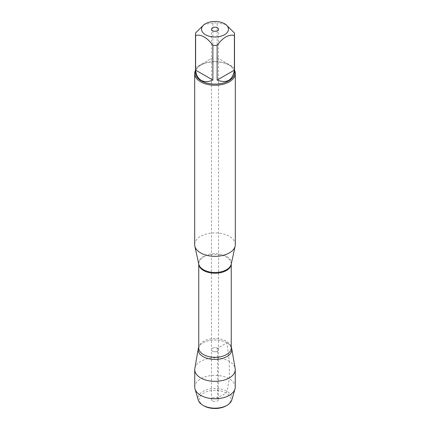 <?xml version="1.0" encoding="UTF-8"?>
<svg xmlns="http://www.w3.org/2000/svg" width="430" height="430" viewBox="0 0 430 430"><rect width="100%" height="100%" fill="white"/><g stroke="black" fill="none" stroke-linecap="round" stroke-linejoin="round"><path stroke-width="0.32" stroke-dasharray="2.15 1.61" d="M217.489 348.279A3.521 2.032 0 0 0 213.651 347.838A3.521 2.032 0 0 0 211.479 349.719A3.521 2.032 0 0 0 215 351.751A3.521 2.032 0 0 0 218.521 349.719A3.521 2.032 0 0 0 217.489 348.279M235.323 244.605A20.323 11.734 0 0 0 215 232.872A20.323 11.734 0 0 0 194.677 244.605M195.489 72.847A19.511 11.266 180 0 1 201.202 64.882A19.511 11.266 180 0 1 228.798 64.882L229.373 65.215A20.323 11.734 180 0 1 234.511 70.224M195.489 70.224A20.323 11.734 180 0 1 200.627 65.215A20.323 11.734 180 0 1 229.373 65.215L228.798 64.882A19.511 11.266 180 0 1 234.511 72.847M234.393 32.927L234.393 67.65L217.134 57.684L217.134 22.967A19.511 11.266 0 0 0 212.866 22.967L212.866 57.684L195.607 67.65L195.607 32.927M212.866 22.967L204.234 24.445M225.766 24.445L217.134 22.967M226.9 342.85A16.824 9.713 0 0 0 199.525 345.903A16.824 9.713 0 0 0 198.746 347.209A16.824 9.713 0 0 1 215 340.006A16.824 9.713 0 0 1 231.254 347.209A16.824 9.713 0 0 0 230.475 345.903A16.824 9.713 0 0 0 226.9 342.85M195.607 67.65L212.866 57.684M217.134 57.684L234.393 67.65M212.511 351.154A3.521 2.032 180 0 1 211.479 349.719A3.521 2.032 180 0 1 215 347.687A3.521 2.032 180 0 1 218.521 349.719A3.521 2.032 180 0 1 216.349 351.6A3.521 2.032 180 0 1 212.511 351.154M212.511 400.873A3.521 2.032 180 0 1 211.479 399.438A3.521 2.032 180 0 1 215 397.401A3.521 2.032 180 0 1 218.521 399.438A3.521 2.032 180 0 1 216.349 401.314A3.521 2.032 180 0 1 212.511 400.873M194.747 387.07A20.253 11.696 180 0 1 215 375.374A20.253 11.696 180 0 1 235.253 387.07M194.844 368.478A20.253 11.696 180 0 1 208.19 358.625A20.253 11.696 180 0 1 229.324 361.372A20.253 11.696 180 0 1 235.156 368.478M203.895 405.845A15.7 9.062 180 0 1 203.901 393.025A15.7 9.062 180 0 1 226.099 393.025A15.7 9.062 180 0 1 226.105 405.845M231.791 399.981A17.023 9.831 0 0 0 227.04 391.402A17.023 9.831 0 0 0 207.201 389.618A17.023 9.831 0 0 0 198.208 399.981M229.324 361.372L229.324 378.798L227.04 391.402C224.557 395.148 220.601 395.638 217.489 397.997L217.489 348.279L226.9 342.85L229.324 361.372M231.254 264.02L231.211 264.219A16.34 9.433 0 0 0 226.556 256.371A16.34 9.433 0 0 0 207.814 254.571A16.34 9.433 0 0 0 198.789 264.219L198.746 263.826A16.254 9.385 180 0 1 208.781 255.157A16.254 9.385 180 0 1 226.497 257.194A16.254 9.385 180 0 1 231.254 263.826A16.254 9.385 180 0 1 231.254 264.041M230.475 345.903L231.254 347.924A16.254 9.385 0 0 0 226.497 341.286A16.254 9.385 0 0 0 208.781 339.254A16.254 9.385 0 0 0 198.746 347.924L199.525 345.903M218.521 399.438L218.521 29.229M211.479 399.438L211.479 29.229M201.202 64.882L200.627 65.215"/><path stroke-width="0.64" d="M217.489 27.794A3.521 2.032 180 0 1 218.521 29.229A3.521 2.032 180 0 1 215 31.266A3.521 2.032 180 0 1 211.479 29.229A3.521 2.032 180 0 1 213.651 27.353A3.521 2.032 180 0 1 217.489 27.794M194.677 73.508L194.677 244.605A20.323 11.734 0 0 0 194.838 246.067A20.323 11.734 0 0 0 200.627 252.899A20.323 11.734 0 0 0 221.59 255.705A20.323 11.734 0 0 0 235.162 246.067A20.323 11.734 0 0 0 235.323 244.605L235.323 73.508A20.323 11.734 180 0 1 222.778 84.35A20.323 11.734 180 0 1 200.627 81.807A20.323 11.734 180 0 1 194.677 73.508A20.323 11.734 180 0 1 195.489 70.224M234.511 34.163L234.511 72.847A19.511 11.266 180 0 1 222.466 83.253A19.511 11.266 180 0 1 201.202 80.813A19.511 11.266 180 0 1 195.489 72.847L195.489 34.163A19.511 11.266 0 0 0 195.607 35.394L195.607 70.111C196.155 75.019 198.02 78.427 201.202 80.345C204.46 82.146 208.346 82.055 212.866 80.077L212.866 45.36A19.511 11.266 0 0 0 217.134 45.36L217.134 80.077C226.889 83.689 232.641 80.367 234.393 70.111L234.393 35.394A19.511 11.266 0 0 0 234.511 34.163A19.511 11.266 0 0 0 234.393 32.927L225.766 24.445L224.525 23.731A13.47 7.778 0 0 0 216.473 21.5A13.47 7.778 0 0 0 205.475 23.731A13.47 7.778 0 0 0 205.475 34.728A13.47 7.778 0 0 0 224.525 34.728A13.47 7.778 0 0 0 224.525 23.731M234.511 70.224A20.323 11.734 180 0 1 235.323 73.508M205.475 23.731L204.234 24.445L195.607 32.927A19.511 11.266 0 0 0 195.489 34.163M195.607 35.394C201.364 34.217 207.115 37.539 212.866 45.36M217.134 45.36C222.891 37.534 228.642 34.212 234.393 35.394M198.257 348.752A16.824 9.713 0 0 1 198.746 347.209A16.824 9.713 0 0 0 215 359.432A16.824 9.713 0 0 0 231.254 347.209A16.824 9.713 0 0 1 231.743 348.752L235.156 368.478A20.253 11.696 180 0 1 235.253 369.639A20.253 11.696 180 0 1 222.751 380.442A20.253 11.696 180 0 1 200.676 377.906A20.253 11.696 180 0 1 194.747 369.639A20.253 11.696 180 0 1 194.844 368.478L198.257 348.752A16.824 9.713 0 0 0 203.1 356.588A16.824 9.713 0 0 0 222.202 358.496A16.824 9.713 0 0 0 231.743 348.752M234.393 70.111L217.134 80.077M212.866 80.077L195.607 70.111M235.253 369.639L235.253 387.07A20.253 11.696 180 0 1 234.979 389A20.253 11.696 180 0 1 221.171 398.207A20.253 11.696 180 0 1 200.676 395.337A20.253 11.696 180 0 1 195.021 389A20.253 11.696 180 0 1 194.747 387.07L194.747 369.639M227.04 405.302L226.105 405.845A15.7 9.062 180 0 1 203.901 405.845A15.7 9.062 180 0 1 203.895 405.845L202.96 405.302A17.023 9.831 0 0 0 227.04 405.302A17.023 9.831 0 0 0 231.791 399.981L234.979 389M195.021 389L198.208 399.981A17.023 9.831 0 0 0 202.96 405.302L203.895 405.845M194.838 246.067L198.789 264.219A16.34 9.433 0 0 0 203.444 269.717A16.34 9.433 0 0 0 220.3 271.97A16.34 9.433 0 0 0 231.211 264.219L235.162 246.067M231.254 264.041A16.254 9.385 180 0 1 215 273.217A16.254 9.385 180 0 1 198.746 264.041M198.746 264.02L198.746 347.924A16.254 9.385 0 0 0 215 357.308A16.254 9.385 0 0 0 231.254 347.924L231.254 264.02"/></g></svg>
